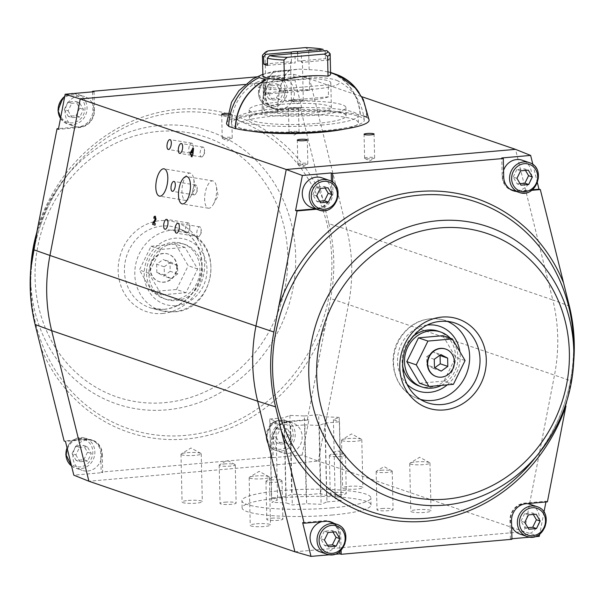 <?xml version="1.0" encoding="UTF-8"?>
<svg xmlns="http://www.w3.org/2000/svg" width="604" height="604" viewBox="0 0 604 604"><rect width="100%" height="100%" fill="white"/><g stroke="black" fill="none" stroke-linecap="round" stroke-linejoin="round"><path stroke-width="0.45" stroke-dasharray="3.02 2.27" d="M356.579 89.513A52.012 47.369 -71.1 0 1 366.756 117.123L360.369 114.843A52.254 47.588 -71.1 0 0 329.316 72.019A52.254 47.588 -71.1 0 0 327.73 71.506L327.662 71.74A52.012 47.369 -71.1 0 1 329.24 72.246A52.012 47.369 -71.1 0 1 360.143 114.858L360.369 114.843M363.797 116.111L360.143 114.858M262.906 75.591A33.869 5.24 178.7 0 1 265.503 73.499L299.191 69.113L309.127 69.664A33.869 5.24 178.7 0 1 325.224 71.347L330.592 72.744L327.662 71.74M330.592 72.488L327.73 71.506M359.123 92.729A52.254 47.588 -71.1 0 1 366.983 117.108M226.545 123.299A71.302 11.031 178.7 0 1 283.752 111.257A71.302 11.031 178.7 0 1 363.449 115.991A71.302 11.031 178.7 0 1 369.112 120.06M235.522 128.501A71.302 11.031 178.7 0 1 228.689 125.979M325.224 71.347A33.869 5.24 178.7 0 1 327.934 72.08A33.869 5.24 178.7 0 1 330.622 74.05M358.995 116.383A66.463 10.283 178.7 0 1 364.272 120.166A66.463 10.283 178.7 0 1 298.066 132.042A66.463 10.283 178.7 0 1 231.385 123.186A66.463 10.283 178.7 0 1 284.733 111.967A66.463 10.283 178.7 0 1 358.995 116.383M329.739 53.28A33.869 5.24 -1.3 0 0 329.052 52.797L326.749 50.608M309.127 69.664L308.674 49.709L305.299 47.61M329.052 52.797L329.21 59.962A33.869 5.24 -1.3 0 0 325.435 58.671L325.269 51.499A33.869 5.24 -1.3 0 0 308.674 49.709M265.503 73.499L265.05 53.537A33.869 5.24 -1.3 0 0 262.853 54.798M268.319 50.857L265.05 53.537M336.043 80.098A42.461 6.568 178.7 0 1 337.689 80.777A42.461 6.568 178.7 0 1 297.115 90.094A42.461 6.568 178.7 0 1 256.156 82.627A42.461 6.568 178.7 0 1 294.367 77.033A42.461 6.568 178.7 0 1 336.043 80.098M329.21 59.962L301.547 62.393L301.336 52.835M301.547 62.393A5.949 0.921 -1.3 0 0 302.423 61.895A5.949 0.921 -1.3 0 0 297.772 61.102L325.435 58.671M322.966 49.309L325.269 51.499M297.772 61.102L297.591 53.333M291.226 53.726L291.407 61.661L267.481 63.76M267.519 65.383L295.182 62.952L294.963 53.394M291.407 61.661A5.949 0.921 -1.3 0 0 290.532 62.159A5.949 0.921 -1.3 0 0 295.182 62.952M309.323 78.377L265.7 82.212A33.869 5.24 -1.3 0 0 263.11 84.296A33.869 5.24 -1.3 0 0 284.605 88.682L328.229 84.847A33.869 5.24 -1.3 0 0 330.826 82.763A33.869 5.24 -1.3 0 0 309.323 78.377L309.595 90.321A33.869 5.24 -1.3 0 0 265.971 94.156L265.7 82.212M296.051 101.185A5.949 0.921 -1.3 0 0 299.667 101.049A5.949 0.921 -1.3 0 0 303.087 100.362A5.949 0.921 -1.3 0 0 303.291 100.121A5.949 0.921 -1.3 0 0 297.327 99.335A5.949 0.921 -1.3 0 0 291.4 100.392A5.949 0.921 -1.3 0 0 291.611 100.626A5.949 0.921 -1.3 0 0 291.868 100.74A5.949 0.921 -1.3 0 0 296.051 101.185M328.501 96.799L284.877 100.626A33.869 5.24 -1.3 0 0 328.501 96.799L328.229 84.847M285.171 113.771A33.869 5.24 -1.3 0 0 310.766 113.152A33.869 5.24 -1.3 0 0 331.392 107.852A33.869 5.24 -1.3 0 0 297.417 103.382A33.869 5.24 -1.3 0 0 263.676 109.384A33.869 5.24 -1.3 0 0 285.171 113.771M284.877 100.626L284.605 88.682M309.595 90.321L265.971 94.156M316.436 115.092A48.38 7.482 -1.3 0 0 345.903 107.52A48.38 7.482 -1.3 0 0 297.364 101.132A48.38 7.482 -1.3 0 0 249.165 109.717A48.38 7.482 -1.3 0 0 316.436 115.092M316.624 123.45A48.38 7.482 -1.3 0 0 346.092 115.885A48.38 7.482 -1.3 0 0 297.553 109.498A48.38 7.482 -1.3 0 0 249.354 118.074A48.38 7.482 -1.3 0 0 316.624 123.45M321.351 125.073A60.475 9.354 -1.3 0 0 358.187 115.606A60.475 9.354 -1.3 0 0 297.515 107.625A60.475 9.354 -1.3 0 0 237.266 118.354A60.475 9.354 -1.3 0 0 321.351 125.073M344.673 129.037A60.475 9.354 -1.3 0 0 358.346 122.778A60.475 9.354 -1.3 0 0 297.674 114.798A60.475 9.354 -1.3 0 0 237.425 125.519A60.475 9.354 -1.3 0 0 251.37 131.159M295.432 108.939A4.998 0.77 -1.3 0 0 298.474 108.154A4.998 0.77 -1.3 0 0 293.461 107.497A4.998 0.77 -1.3 0 0 288.478 108.38A4.998 0.77 -1.3 0 0 295.432 108.939M227.436 114.888A4.998 0.77 -1.3 0 0 228.644 114.805A4.998 0.77 -1.3 0 0 231.694 114.02A4.998 0.77 -1.3 0 0 227.746 113.356M245.111 84.454L309.527 78.799L361.743 96.678M295.975 132.827A4.998 0.77 -1.3 0 0 298.852 132.253A4.998 0.77 -1.3 0 0 299.018 132.049A4.998 0.77 -1.3 0 0 294.005 131.385A4.998 0.77 -1.3 0 0 289.022 132.276A4.998 0.77 -1.3 0 0 289.203 132.472A4.998 0.77 -1.3 0 0 295.975 132.827M371.573 158.724A4.998 0.77 -1.3 0 0 374.45 158.142A4.998 0.77 -1.3 0 0 374.623 157.938A4.998 0.77 -1.3 0 0 369.603 157.282A4.998 0.77 -1.3 0 0 364.62 158.165A4.998 0.77 -1.3 0 0 364.801 158.361A4.998 0.77 -1.3 0 0 371.573 158.724M304.793 164.59A4.998 0.77 -1.3 0 0 307.67 164.016A4.998 0.77 -1.3 0 0 307.836 163.805A4.998 0.77 -1.3 0 0 302.815 163.148A4.998 0.77 -1.3 0 0 297.84 164.031A4.998 0.77 -1.3 0 0 298.014 164.235A4.998 0.77 -1.3 0 0 304.793 164.59M229.188 138.701A4.998 0.77 -1.3 0 0 232.064 138.12A4.998 0.77 -1.3 0 0 232.238 137.916A4.998 0.77 -1.3 0 0 227.217 137.259A4.998 0.77 -1.3 0 0 222.234 138.142A4.998 0.77 -1.3 0 0 222.415 138.339A4.998 0.77 -1.3 0 0 229.188 138.701M256.715 76.867L263.261 76.293L264.56 76.731L293.446 74.194L309.527 78.799L346.779 229.377L552.788 299.931L515.537 149.354M154.986 225.179L155.288 223.616M155.507 223.646L153.892 223.133M154.828 221.925L154.111 223.17M155.5 216.3L156.209 219.214L155.047 221.962M154.292 217.908L153.899 218.255M155.032 217.833L154.511 217.946M192.789 155.017L193.076 153.522M192.631 153.371L193.793 148.539L192.744 148.214M193.295 153.559L192.85 153.401M192.178 156.851L192.563 154.896M208.018 208.116A13.839 5.647 -80.7 0 0 208.395 208.214A13.839 5.647 -80.7 0 0 213.287 204.363A13.839 5.647 -80.7 0 0 216.051 196.406A13.839 5.647 -80.7 0 0 216.292 186.107A13.839 5.647 -80.7 0 0 212.887 180.89A13.839 5.647 -80.7 0 0 205.141 193.167A13.839 5.647 -80.7 0 0 208.018 208.116M185.337 200.347A13.839 5.647 -80.7 0 0 185.715 200.445A13.839 5.647 -80.7 0 0 190.607 196.594A13.839 5.647 -80.7 0 0 193.371 188.637A13.839 5.647 -80.7 0 0 193.612 178.346A13.839 5.647 -80.7 0 0 190.207 173.129A13.839 5.647 -80.7 0 0 182.468 185.398A13.839 5.647 -80.7 0 0 185.337 200.347M193.99 194.85A4.998 2.038 -80.7 0 0 194.133 194.888A4.998 2.038 -80.7 0 0 195.9 193.499A4.998 2.038 -80.7 0 0 196.896 190.622A4.998 2.038 -80.7 0 0 196.979 186.9A4.998 2.038 -80.7 0 0 195.756 185.02A4.998 2.038 -80.7 0 0 192.955 189.452A4.998 2.038 -80.7 0 0 193.99 194.85M186.659 232.774A4.998 2.038 -80.7 0 0 186.795 232.812A4.998 2.038 -80.7 0 0 188.561 231.423A4.998 2.038 -80.7 0 0 189.558 228.546A4.998 2.038 -80.7 0 0 189.641 224.831A4.998 2.038 -80.7 0 0 188.418 222.944A4.998 2.038 -80.7 0 0 185.617 227.376A4.998 2.038 -80.7 0 0 186.659 232.774M197.999 236.662A4.998 2.038 -80.7 0 0 198.135 236.692A4.998 2.038 -80.7 0 0 199.901 235.303A4.998 2.038 -80.7 0 0 200.898 232.434A4.998 2.038 -80.7 0 0 200.981 228.712A4.998 2.038 -80.7 0 0 199.758 226.825A4.998 2.038 -80.7 0 0 196.957 231.264A4.998 2.038 -80.7 0 0 197.999 236.662M201.328 156.927A4.998 2.038 -80.7 0 0 201.464 156.965A4.998 2.038 -80.7 0 0 203.238 155.568A4.998 2.038 -80.7 0 0 204.235 152.699A4.998 2.038 -80.7 0 0 204.318 148.977A4.998 2.038 -80.7 0 0 203.087 147.097A4.998 2.038 -80.7 0 0 200.294 151.528A4.998 2.038 -80.7 0 0 201.328 156.927M189.988 153.046A4.998 2.038 -80.7 0 0 190.124 153.076A4.998 2.038 -80.7 0 0 191.898 151.687A4.998 2.038 -80.7 0 0 192.895 148.81A4.998 2.038 -80.7 0 0 192.978 145.096A4.998 2.038 -80.7 0 0 191.747 143.208A4.998 2.038 -80.7 0 0 188.954 147.64A4.998 2.038 -80.7 0 0 189.988 153.046M94.05 91.71L94.466 110.132A16.21 14.768 108.9 0 1 79.909 127.459L58.377 129.354M79.902 126.976A15.727 14.322 108.9 0 0 93.816 113.159A15.727 14.322 108.9 0 0 84.643 96.572A15.727 14.322 108.9 0 0 66.002 106.802A15.727 14.322 108.9 0 0 74.451 126.319A15.727 14.322 108.9 0 0 79.902 126.976M293.446 74.194L301.796 107.965L280.264 109.86A16.21 14.768 108.9 0 1 273.589 108.765A16.21 14.768 108.9 0 1 264.982 95.153L263.676 94.662A16.089 14.655 108.9 0 0 272.215 108.169A16.089 14.655 108.9 0 0 278.844 109.248L280.264 109.86M264.56 76.731L264.982 95.153M280.256 109.377A15.727 14.322 108.9 0 0 294.171 95.56A15.727 14.322 108.9 0 0 284.997 78.965A15.727 14.322 108.9 0 0 266.349 89.203A15.727 14.322 108.9 0 0 274.805 108.72A15.727 14.322 108.9 0 0 280.256 109.377M263.261 76.293L263.676 94.662M92.525 91.846L92.933 109.656A16.089 14.655 108.9 0 1 78.49 126.848L58.52 128.607M301.796 107.965L300.294 107.361L278.844 109.248M300.294 107.361L328.855 223.707L346.779 229.377A165.7 150.917 108.9 0 1 348.485 304.567L554.495 375.129A165.7 150.917 108.9 0 0 552.788 299.931L569.338 306.069M532.909 164.598L537.439 182.906M511.996 189.958A15.727 14.322 108.9 0 0 517.447 190.607A15.727 14.322 108.9 0 0 531.369 176.798A15.727 14.322 108.9 0 0 522.188 160.203M503.562 170.396A15.727 14.322 108.9 0 0 509.761 188.946M531.656 190.328L518.874 191.453L517.454 191.09L532.388 189.784M513.664 190.902A16.21 14.768 -71.1 0 1 512.932 190.743A16.21 14.768 -71.1 0 1 502.173 176.391L501.758 157.961M517.454 191.09A16.21 14.768 -71.1 0 1 515.408 191.121M316.534 209.233L318.519 209.059L315.409 208.848M518.874 191.453A16.089 14.655 -71.1 0 1 516.345 191.445M318.519 209.059A16.089 14.655 -71.1 0 0 332.963 191.868L332.744 182.348M332.963 191.868L331.664 191.37L331.437 181.434M311.649 207.557A15.727 14.322 108.9 0 0 317.092 208.214A15.727 14.322 108.9 0 0 331.015 194.397A15.727 14.322 108.9 0 0 321.834 177.803M331.664 191.37A16.21 14.768 -71.1 0 1 317.108 208.697M192.049 153.129L190.992 152.804M192.593 150.305L191.211 152.842M328.855 223.707A164.93 150.215 108.9 0 1 330.554 298.55L307.376 419.644L285.926 421.524A16.089 14.655 108.9 0 0 271.483 438.715L271.906 457.077L101.155 472.079L102.695 472.615L73.809 475.159M539.281 536.337L524.212 531.641L318.202 461.086L348.485 304.567L330.554 298.55M294.918 551.784L524.212 531.641L554.495 375.129L571.037 380.913L565.986 405.835M573.672 361.909A164.93 150.215 -71.1 0 1 571.037 380.913M331.747 515.061A64.469 9.974 -1.3 0 0 371.015 504.974A64.469 9.974 -1.3 0 0 306.334 496.465A64.469 9.974 -1.3 0 0 242.113 507.896A64.469 9.974 -1.3 0 0 331.747 515.061M381.902 508.53A8.041 1.246 178.7 0 1 393.083 509.421A8.041 1.246 178.7 0 1 385.073 510.848A8.041 1.246 178.7 0 1 377.009 509.784A8.041 1.246 178.7 0 1 381.902 508.53M335.129 492.509A8.041 1.246 178.7 0 1 346.303 493.4A8.041 1.246 178.7 0 1 338.3 494.827A8.041 1.246 178.7 0 1 330.229 493.762A8.041 1.246 178.7 0 1 335.129 492.509M224.937 502.188A8.041 1.246 178.7 0 1 236.119 503.079A8.041 1.246 178.7 0 1 228.108 504.506A8.041 1.246 178.7 0 1 220.045 503.449A8.041 1.246 178.7 0 1 224.937 502.188M271.717 518.209A8.041 1.246 178.7 0 1 282.891 519.1A8.041 1.246 178.7 0 1 274.88 520.527A8.041 1.246 178.7 0 1 266.817 519.47A8.041 1.246 178.7 0 1 271.717 518.209M416.964 509.701A10.132 1.57 178.7 0 1 431.052 510.825A10.132 1.57 178.7 0 1 420.958 512.622A10.132 1.57 178.7 0 1 410.796 511.278A10.132 1.57 178.7 0 1 416.964 509.701M348.802 486.356A10.132 1.57 178.7 0 1 362.891 487.481A10.132 1.57 178.7 0 1 352.796 489.278A10.132 1.57 178.7 0 1 342.634 487.941A10.132 1.57 178.7 0 1 348.802 486.356M188.244 500.459A10.132 1.57 178.7 0 1 202.332 501.584A10.132 1.57 178.7 0 1 192.238 503.381A10.132 1.57 178.7 0 1 182.076 502.045A10.132 1.57 178.7 0 1 188.244 500.459M256.406 523.804A10.132 1.57 178.7 0 1 270.486 524.929A10.132 1.57 178.7 0 1 260.399 526.726A10.132 1.57 178.7 0 1 250.23 525.389A10.132 1.57 178.7 0 1 256.406 523.804M302.091 455.099L308.878 419.991L287.345 421.886A16.21 14.768 108.9 0 0 272.789 439.214L273.204 457.636L302.091 455.099L318.202 461.086L88.909 481.229M100.74 453.717L102.272 454.193A16.21 14.768 108.9 0 0 91.514 439.84A16.21 14.768 108.9 0 0 86.991 439.486L85.579 439.131A16.089 14.655 108.9 0 1 90.064 439.478A16.089 14.655 108.9 0 1 100.74 453.717L101.155 472.079M85.579 439.131L64.13 441.011M307.376 419.644L308.878 419.991M547.405 501.849L546.076 501.229L545.933 501.977M543.962 512.154L539.689 534.223M333.989 523.351A16.089 14.655 -71.1 0 1 340.769 535.922L339.471 535.431L339.833 551.444M341.094 550.327L340.769 535.922M331.581 507.889A64.469 9.974 -1.3 0 0 370.848 497.802A64.469 9.974 -1.3 0 0 306.175 489.293A64.469 9.974 -1.3 0 0 241.947 500.731A64.469 9.974 -1.3 0 0 331.581 507.889M381.033 470.297A8.041 1.246 178.7 0 1 391.928 470.871A8.041 1.246 178.7 0 1 392.215 471.196A8.041 1.246 178.7 0 1 384.204 472.615A8.041 1.246 178.7 0 1 376.141 471.558A8.041 1.246 178.7 0 1 376.405 471.226A8.041 1.246 178.7 0 1 381.033 470.297M334.261 454.276A8.041 1.246 178.7 0 1 345.156 454.857A8.041 1.246 178.7 0 1 345.435 455.174A8.041 1.246 178.7 0 1 337.432 456.601A8.041 1.246 178.7 0 1 329.361 455.537A8.041 1.246 178.7 0 1 329.633 455.205A8.041 1.246 178.7 0 1 334.261 454.276M224.069 463.963A8.041 1.246 178.7 0 1 234.964 464.536A8.041 1.246 178.7 0 1 235.25 464.854A8.041 1.246 178.7 0 1 227.24 466.28A8.041 1.246 178.7 0 1 219.177 465.216A8.041 1.246 178.7 0 1 219.448 464.891A8.041 1.246 178.7 0 1 224.069 463.963M270.849 479.976A8.041 1.246 178.7 0 1 281.743 480.558A8.041 1.246 178.7 0 1 282.023 480.875A8.041 1.246 178.7 0 1 274.012 482.302A8.041 1.246 178.7 0 1 265.949 481.237A8.041 1.246 178.7 0 1 266.221 480.905A8.041 1.246 178.7 0 1 270.849 479.976M415.877 461.909A10.132 1.57 178.7 0 1 429.603 462.634A10.132 1.57 178.7 0 1 429.965 463.034A10.132 1.57 178.7 0 1 419.871 464.831A10.132 1.57 178.7 0 1 409.708 463.494A10.132 1.57 178.7 0 1 410.048 463.079A10.132 1.57 178.7 0 1 415.877 461.909M347.723 438.564A10.132 1.57 178.7 0 1 361.449 439.297A10.132 1.57 178.7 0 1 361.804 439.697A10.132 1.57 178.7 0 1 351.717 441.494A10.132 1.57 178.7 0 1 341.547 440.15A10.132 1.57 178.7 0 1 341.894 439.735A10.132 1.57 178.7 0 1 347.723 438.564M187.157 452.675A10.132 1.57 178.7 0 1 200.89 453.4A10.132 1.57 178.7 0 1 201.245 453.8A10.132 1.57 178.7 0 1 191.151 455.597A10.132 1.57 178.7 0 1 180.989 454.261A10.132 1.57 178.7 0 1 181.328 453.846A10.132 1.57 178.7 0 1 187.157 452.675M255.318 476.02A10.132 1.57 178.7 0 1 269.044 476.745A10.132 1.57 178.7 0 1 269.407 477.145A10.132 1.57 178.7 0 1 259.312 478.942A10.132 1.57 178.7 0 1 249.15 477.605A10.132 1.57 178.7 0 1 249.49 477.183A10.132 1.57 178.7 0 1 255.318 476.02M273.204 457.636L271.906 457.077M511.92 538.738L510.403 538.874L511.935 539.289M333.672 554.396L330.214 554.706M534.027 536.797L530.569 537.099M86.991 439.486L65.459 441.381M102.272 454.193L102.695 472.615M87.708 471.029A15.727 14.322 108.9 0 0 101.623 457.22A15.727 14.322 108.9 0 0 92.45 440.626A15.727 14.322 108.9 0 0 73.809 450.863A15.727 14.322 108.9 0 0 82.257 470.38A15.727 14.322 108.9 0 0 87.708 471.029M302.649 522.619L324.182 520.724A16.21 14.768 -71.1 0 1 330.864 521.811A16.21 14.768 -71.1 0 1 331.543 522.135M319.456 551.611A15.727 14.322 108.9 0 0 324.899 552.267A15.727 14.322 108.9 0 0 338.821 538.451A15.727 14.322 108.9 0 0 329.641 521.864M327.255 521.29A15.727 14.322 108.9 0 0 321.615 521.69M333.053 523.034A16.21 14.768 -71.1 0 1 339.471 535.431M76.006 115.689L79.698 108.176L75.681 101.351L79.456 102.642L83.48 109.475L79.788 116.98L76.006 115.689L68.297 116.361L72.072 117.659L79.788 116.98M67.965 102.031L64.273 109.535L68.056 110.826L71.748 103.322L67.965 102.031L75.681 101.351M64.273 109.535L68.297 116.361M276.36 98.082L280.052 90.577L276.036 83.745L279.811 85.043L283.835 91.868L280.135 99.381L276.36 98.082L268.644 98.762L272.427 100.053L280.135 99.381M268.319 84.424L264.627 91.929L268.41 93.227L272.102 85.723L268.319 84.424L276.036 83.745M264.627 91.929L268.644 98.762M288.063 453.43A15.727 14.322 108.9 0 0 301.977 439.614A15.727 14.322 108.9 0 0 292.804 423.026A15.727 14.322 108.9 0 0 274.163 433.257A15.727 14.322 108.9 0 0 282.612 452.774A15.727 14.322 108.9 0 0 288.063 453.43M519.81 534.011A15.727 14.322 108.9 0 0 525.254 534.668A15.727 14.322 108.9 0 0 539.176 520.852A15.727 14.322 108.9 0 0 529.995 504.264M527.141 503.63A15.727 14.322 108.9 0 0 513.445 510.335A15.727 14.322 108.9 0 0 511.633 526.175M510.403 538.874L509.98 520.444A16.21 14.768 -71.1 0 1 524.536 503.124L546.076 501.229M284.431 424.046L286.221 502.89L292.306 504.974L306.651 503.721L304.861 424.869L290.516 426.13L284.431 424.046L269.98 423.464L275.817 421.094L269.724 419.01L271.513 497.855L285.858 496.594L291.702 494.231L306.145 494.812L320.49 493.551L326.583 495.642L341.034 496.224L335.19 498.587L341.283 500.678L339.493 421.826L333.4 419.742L339.244 417.379L341.034 496.224M271.513 497.855L277.606 499.946L271.77 502.309L286.221 502.89M304.861 424.869L319.312 425.458L325.148 423.087L326.938 501.932L321.101 504.302L306.651 503.721M326.938 501.932L341.283 500.678M79.698 108.176L83.48 109.475M68.056 110.826L72.072 117.659M79.456 102.642L71.748 103.322M280.052 90.577L283.835 91.868M268.41 93.227L272.427 100.053M279.811 85.043L272.102 85.723M520.633 170.841L516.858 169.543L524.566 168.871L528.349 170.162M525.48 170.411L524.566 168.871M516.941 178.346L513.166 177.055L517.183 183.88L520.958 185.171M517.183 183.88L520.052 183.631M516.858 169.543L513.166 177.055M320.279 188.44L316.504 187.149L324.212 186.47L327.995 187.761M325.126 188.018L324.212 186.47M316.587 195.945L312.812 194.654L316.828 201.479L320.611 202.778M316.828 201.479L319.697 201.23M316.504 187.149L312.812 194.654M339.244 417.379L324.793 416.79L326.583 495.642M320.49 493.551L318.701 414.706L324.793 416.79M333.4 419.742L335.19 498.587M306.145 494.812L304.356 415.967L289.912 415.386L284.069 417.749L269.724 419.01M304.356 415.967L318.701 414.706M325.148 423.087L339.493 421.826M83.813 459.742L87.505 452.237L83.488 445.405L87.27 446.703L91.287 453.529L87.595 461.041L83.813 459.742L76.104 460.422L79.879 461.713L87.595 461.041M75.779 446.084L72.08 453.589L75.862 454.887L79.554 447.375L75.779 446.084L83.488 445.405M72.08 453.589L76.104 460.422M284.167 442.143L287.859 434.631L283.842 427.806L287.617 429.097L291.641 435.929L287.949 443.434L284.167 442.143L276.451 442.815L280.233 444.114L287.949 443.434M276.126 428.485L272.434 435.99L276.217 437.281L279.909 429.776L276.126 428.485L283.842 427.806M272.434 435.99L276.451 442.815M87.505 452.237L91.287 453.529M75.862 454.887L79.879 461.713M87.27 446.703L79.554 447.375M328.093 532.501L324.31 531.203L332.019 530.523L335.801 531.822M332.932 532.071L332.019 530.523M324.393 540.006L320.618 538.708L324.635 545.54L328.417 546.831M324.635 545.54L327.504 545.291M324.31 531.203L320.618 538.708M287.859 434.631L291.641 435.929M276.217 437.281L280.233 444.114M287.617 429.097L279.909 429.776M528.44 514.895L524.665 513.604L532.373 512.924L536.156 514.215M533.287 514.472L532.373 512.924M524.748 522.4L520.973 521.109L524.989 527.934L528.772 529.232M524.989 527.934L527.858 527.685M524.665 513.604L520.973 521.109M289.912 415.386L291.702 494.231M176.247 300.596A29.03 26.44 108.9 0 0 201.94 275.092A29.03 26.44 108.9 0 0 184.998 244.461A29.03 26.44 108.9 0 0 150.585 263.359A29.03 26.44 108.9 0 0 166.191 299.388A29.03 26.44 108.9 0 0 176.247 300.596M419.448 386.122A29.03 26.44 108.9 0 0 429.504 387.33A29.03 26.44 108.9 0 0 455.197 361.826A29.03 26.44 108.9 0 0 438.262 331.196M412.811 336.685A29.03 26.44 108.9 0 0 402.702 366.19M285.858 496.594L284.069 417.749M319.312 425.458L321.101 504.302M173.884 299.788A29.03 26.44 108.9 0 0 199.577 274.284A29.03 26.44 108.9 0 0 182.635 243.654A29.03 26.44 108.9 0 0 148.222 262.544A29.03 26.44 108.9 0 0 163.827 298.572A29.03 26.44 108.9 0 0 173.884 299.788M441.418 385.382A29.03 26.44 108.9 0 0 450.358 338.248M160.505 249.49L148.81 273.257L161.54 294.88L185.957 292.736L197.651 268.969L184.93 247.346L160.505 249.49L151.06 246.251L139.365 270.018L152.087 291.649L161.54 294.88M442.913 335.696L455.635 357.326L465.088 360.558M453.393 384.333L443.94 381.094L455.635 357.326M443.94 381.094L419.523 383.238M275.817 421.094L277.606 499.946M290.516 426.13L292.306 504.974M148.81 273.257L139.365 270.018M151.06 246.251L175.477 244.107L184.93 247.346M197.651 268.969L188.199 265.73L175.477 244.107M152.087 291.649L176.504 289.505L185.957 292.736M176.504 289.505L188.199 265.73M269.98 423.464L271.77 502.309M177.138 266.704A14.511 13.22 108.9 0 0 168.486 254.148A14.511 13.22 108.9 0 0 151.279 263.593A14.511 13.22 108.9 0 0 159.078 281.607A14.511 13.22 108.9 0 0 177.138 266.704M436.156 376.503A14.511 13.22 108.9 0 0 454.027 361.532A14.511 13.22 108.9 0 0 445.556 349.044M176.761 266.575A14.511 13.22 108.9 0 0 168.108 254.012A14.511 13.22 108.9 0 0 150.902 263.465A14.511 13.22 108.9 0 0 158.701 281.479A14.511 13.22 108.9 0 0 176.761 266.575M156.632 264.197L156.821 272.472L163.593 276.02L170.177 271.302L169.988 263.019L163.216 259.471L156.632 264.197L164.19 266.787L164.379 275.062L171.151 278.61L163.593 276.02M169.988 263.019L177.546 265.609L177.735 273.891L171.151 278.61M177.735 273.891L170.177 271.302M156.821 272.472L164.379 275.062M164.19 266.787L170.773 262.06L163.216 259.471M177.546 265.609L170.773 262.06M441.23 371.113L433.672 368.523L434.782 367.73M433.672 368.523L426.9 364.975L434.457 367.557M434.268 359.282L426.711 356.692L426.9 364.975M439.75 355.356L433.294 351.966L440.86 354.556M433.294 351.966L426.711 356.692M259.222 77.531L259.305 77.75A52.012 47.369 108.9 0 0 228.908 126.395L228.682 126.41M235.522 128.66L228.908 126.395M259.305 77.75L265.919 80.015M290.071 70.223A52.012 19.909 -95 0 0 277.772 111.536L262.189 112.903A52.012 19.909 -95 0 1 274.488 71.589L290.071 70.223L274.488 71.589M274.45 71.355A52.254 20.008 -95 0 0 262.091 112.873L262.189 112.903M277.772 111.536L262.091 112.873M290.033 69.989A52.254 20.008 -95 0 0 277.674 111.498M38.467 224.748A166.908 152.012 -71.1 0 1 178.467 109.332A166.908 152.012 -71.1 0 1 323.14 199.735M92.933 109.656L94.466 110.132M503.706 176.866L502.173 176.391M78.49 126.848L79.909 127.459M60.506 118.354A15.727 14.322 108.9 0 0 67.505 123.941A15.727 14.322 108.9 0 0 72.956 124.598A15.727 14.322 108.9 0 0 86.87 110.781A15.727 14.322 108.9 0 0 77.697 94.194A15.727 14.322 108.9 0 0 73.786 93.492M70.721 93.756A15.727 14.322 108.9 0 0 64.734 96.497M273.31 106.991A15.727 14.322 108.9 0 0 287.225 93.182A15.727 14.322 108.9 0 0 278.051 76.587A15.727 14.322 108.9 0 0 258.482 92.737A15.727 14.322 108.9 0 0 267.859 106.342A15.727 14.322 108.9 0 0 273.31 106.991M40.476 225.435A163.563 148.962 108.9 0 0 30.819 287.028L30.819 287.028A163.563 148.962 108.9 0 0 185.005 435.439A163.563 148.962 108.9 0 0 318.451 198.565A163.563 148.962 108.9 0 0 70.479 171.234L70.479 171.234A163.563 148.962 108.9 0 0 40.476 225.435C47.369 205.496 57.372 187.429 70.479 171.234L65.557 177.289A143.986 131.136 108.9 0 0 37.206 231.045L48.796 202.687L65.557 177.289A143.986 131.136 108.9 0 1 283.857 201.351A143.986 131.136 108.9 0 1 166.387 409.874A143.986 131.136 108.9 0 1 30.645 279.222L30.819 287.028C30.389 266.062 33.613 245.534 40.476 225.443M325.956 323.631A166.908 152.012 -71.1 0 1 185.949 439.04A166.908 152.012 -71.1 0 1 41.276 348.644M524.393 192.986A15.727 14.322 108.9 0 0 538.307 179.177A15.727 14.322 108.9 0 0 529.134 162.582M573.626 343.555A163.563 148.962 -71.1 0 1 533.966 459.35C560.814 425.42 574.026 386.817 573.626 343.555M324.038 210.592A15.727 14.322 108.9 0 0 337.961 196.776A15.727 14.322 108.9 0 0 328.78 180.188M58.965 110.003A14.149 12.888 -71.1 0 1 78.226 96.179A14.149 12.888 -71.1 0 1 78.769 120.392A14.149 12.888 -71.1 0 1 58.965 110.003M259.32 92.397A14.149 12.888 -71.1 0 1 278.58 78.58A14.149 12.888 -71.1 0 1 279.123 102.786A14.149 12.888 -71.1 0 1 259.32 92.397M30.781 268.659A143.986 131.136 108.9 0 0 30.645 279.222L30.781 268.667M325.609 521.335L324.182 520.724M164.499 402.679A137.297 125.043 108.9 0 0 269.301 189.648A137.297 125.043 108.9 0 0 50.457 208.878A137.297 125.043 108.9 0 0 164.499 402.679M287.345 421.886L285.926 421.524M272.789 439.214L271.483 438.715M525.956 503.736L524.536 503.124M509.98 520.444L511.512 520.92M71.536 465.963A15.727 14.322 108.9 0 0 75.311 468.002A15.727 14.322 108.9 0 0 80.762 468.651A15.727 14.322 108.9 0 0 94.677 454.842A15.727 14.322 108.9 0 0 85.504 438.247A15.727 14.322 108.9 0 0 67.067 447.911M331.845 554.646A15.727 14.322 108.9 0 0 345.767 540.837A15.727 14.322 108.9 0 0 336.587 524.242M162.476 313.499A47.014 42.816 108.9 0 0 198.361 240.558A47.014 42.816 108.9 0 0 123.427 247.142A47.014 42.816 108.9 0 0 162.476 313.499M281.117 451.052A15.727 14.322 108.9 0 0 295.031 437.236A15.727 14.322 108.9 0 0 285.858 420.648A15.727 14.322 108.9 0 0 266.288 436.79A15.727 14.322 108.9 0 0 275.666 450.395A15.727 14.322 108.9 0 0 281.117 451.052M532.199 537.047A15.727 14.322 108.9 0 0 546.122 523.23A15.727 14.322 108.9 0 0 536.941 506.643M66.772 454.057A14.149 12.888 -71.1 0 1 86.032 440.233A14.149 12.888 -71.1 0 1 86.583 464.446A14.149 12.888 -71.1 0 1 66.772 454.057M164.19 309.354A42.174 38.414 108.9 0 0 201.26 273.823A42.174 38.414 108.9 0 0 179.547 228.818A42.174 38.414 108.9 0 0 126.908 255.243A42.174 38.414 108.9 0 0 152.291 308.402A42.174 38.414 108.9 0 0 164.19 309.354M267.127 436.458A14.149 12.888 -71.1 0 1 286.387 422.634A14.149 12.888 -71.1 0 1 286.93 446.847A14.149 12.888 -71.1 0 1 267.127 436.458M447.156 321.298A41.359 37.667 108.9 0 0 442.339 319.682L452.162 322.181A42.174 38.414 108.9 0 0 404.861 350.441A42.174 38.414 108.9 0 0 424.899 401.766L415.612 397.719A41.359 37.667 108.9 0 0 420.407 399.403M173.778 311.83A41.359 37.667 108.9 0 0 210.132 276.994A41.359 37.667 108.9 0 0 188.841 232.857A41.359 37.667 108.9 0 0 137.221 258.776A41.359 37.667 108.9 0 0 162.114 310.901A41.359 37.667 108.9 0 0 173.778 311.83M442.339 319.682A41.359 37.667 108.9 0 0 395.96 347.391A41.359 37.667 108.9 0 0 415.612 397.719C393.725 389.006 386.092 357.553 400.293 337.281C411.113 322.226 425.125 316.36 442.339 319.682M176.36 305.609A34.103 31.061 108.9 0 0 202.393 252.691A34.103 31.061 108.9 0 0 148.033 257.47A34.103 31.061 108.9 0 0 176.36 305.609M447.247 384.869A34.103 31.061 108.9 0 0 459.901 351.747M427.058 325.08A34.103 31.061 108.9 0 0 399.471 348.599A34.103 31.061 108.9 0 0 406.854 384.084M335.854 74.511L329.24 72.246M330.592 72.457L329.316 72.019M334.329 74.02L330.667 72.767M262.883 74.284L273.906 71.347L299.191 69.12M364.272 120.166C362.249 102.272 353.393 89.143 337.689 80.777M231.385 123.186C232.6 105.217 240.853 91.695 256.156 82.627M303.291 100.121L302.423 61.895M291.4 100.392L290.532 62.159M331.392 107.852L330.826 82.763M263.676 109.384L263.11 84.296M291.611 100.626L297.425 103.782L303.087 100.362M346.092 115.885L345.903 107.52M249.354 118.074L249.165 109.717M358.346 122.778L358.187 115.606M237.425 125.519L237.266 118.354M299.018 132.049L298.474 108.154M289.022 132.276L288.478 108.38M374.623 157.938L374.08 134.05M364.62 158.165L364.076 134.277M307.836 163.805L307.293 139.917M297.84 164.031L297.296 140.143M232.238 137.916L231.694 114.02M222.234 138.142L221.698 114.247M289.203 132.472L294.088 135.13L298.852 132.253M364.801 158.361L369.686 161.019L374.45 158.142M298.014 164.235L302.906 166.885L307.67 164.016M222.415 138.339L227.3 140.996L232.064 138.12M212.887 180.89L186.734 176.595M208.395 208.214L182.242 203.91M190.207 173.129L164.062 168.826M185.715 200.445L159.562 196.141M195.756 185.02L173.96 181.434M194.133 194.888L172.336 191.302M188.418 222.944L166.621 219.358M186.795 232.812L164.998 229.226M199.758 226.825L177.961 223.246M198.135 236.692L176.338 233.114M203.087 147.097L181.298 143.51M201.464 156.965L179.675 153.378M191.747 143.208L169.958 139.622M190.124 153.076L168.335 149.49M213.287 204.363L218.135 195.787L216.292 186.107M190.607 196.594L195.454 188.018L193.612 178.346M195.9 193.499L197.651 190.396L196.979 186.9M188.561 231.423L190.313 228.32L189.641 224.831M199.901 235.303L201.653 232.208L200.981 228.712M203.238 155.568L204.982 152.472L204.318 148.977M191.898 151.687L193.642 148.592L192.978 145.096M60.491 118.429L67.505 123.941L74.451 126.319M73.877 93.484L84.643 96.572M272.215 108.169L273.589 108.765M284.997 78.965L278.051 76.587L269.052 76.67L263.291 80.317L258.361 92.646C258.799 99.403 261.97 103.971 267.859 106.342L274.805 108.72M514.381 191.106L512.932 190.743M64.756 96.361L70.419 93.786M371.015 504.974L370.848 497.802M242.113 507.896L241.947 500.731M376.141 471.558L377.009 509.784M392.215 471.196L393.083 509.421M329.361 455.537L330.229 493.762M345.435 455.174L346.303 493.4M219.177 465.216L220.045 503.449M235.25 464.854L236.119 503.079M265.949 481.237L266.817 519.47M282.023 480.875L282.891 519.1M409.708 463.494L410.796 511.278M429.965 463.034L431.052 510.825M341.547 440.15L342.634 487.941M361.804 439.697L362.891 487.481M180.989 454.261L182.076 502.045M201.245 453.8L202.332 501.584M249.15 477.605L250.23 525.389M269.407 477.145L270.486 524.929M90.064 439.478L91.514 439.84M332.23 522.415L330.864 521.811M391.928 470.871L384.068 466.605L376.405 471.226M345.156 454.857L337.296 450.584L329.633 455.205M234.964 464.536L227.104 460.263L219.448 464.891M281.743 480.558L273.876 476.284L266.221 480.905M429.603 462.634L419.697 457.251L410.048 463.079M361.449 439.297L351.543 433.914L341.894 439.735M200.89 453.4L190.985 448.017L181.328 453.846M269.044 476.745L259.139 471.362L249.49 477.183M71.544 465.986L75.311 468.002L82.257 470.38M67.014 447.67L70.751 441.977L76.504 438.33L85.504 438.247L92.45 440.626M292.804 423.026L285.858 420.648L276.858 420.724L271.105 424.37L266.168 436.7C266.606 443.457 269.777 448.025 275.666 450.395L282.612 452.774M163.941 309.331C183.676 307.255 197.191 290.758 200.181 276.934C202.476 268.048 202.249 259.441 199.486 251.105C195.711 240.558 189.067 233.121 179.547 228.818L188.841 232.857C225.617 246.538 213.461 310.66 174.156 311.868L162.114 310.901L152.291 308.402L163.941 309.331M163.827 298.572L166.191 299.388M182.635 243.654L184.998 244.461M158.701 281.479L159.078 281.607M168.108 254.012L168.486 254.148"/><path stroke-width="0.91" d="M330.592 72.488L334.276 74.005A52.012 47.369 -71.1 0 1 335.854 74.511A52.012 47.369 -71.1 0 1 356.579 89.513M366.756 117.123L363.797 116.111M334.276 74.005L330.667 72.767M334.352 73.779A52.254 47.588 -71.1 0 1 335.93 74.284A52.254 47.588 -71.1 0 1 359.123 92.729M334.329 74.02L340.799 76.934L355.265 88.033L363.223 99.32L369.112 120.06A71.302 11.031 178.7 0 1 316.096 132.019A71.302 11.031 178.7 0 1 235.522 128.501M228.689 125.979A71.302 11.031 178.7 0 1 226.545 123.299L231.491 102.31L238.935 90.668L252.88 78.928L262.883 74.284M328.032 76.142L327.579 56.18A33.869 5.24 -1.3 0 0 330.169 54.088L330.622 74.05A33.869 5.24 178.7 0 1 328.032 76.142C313.431 74.858 298.889 76.134 284.409 79.97A33.869 5.24 178.7 0 1 262.906 75.591L262.453 55.628A33.869 5.24 -1.3 0 0 263.578 56.919L265.775 54.337A31.446 4.862 178.7 0 1 265.194 52.412A31.446 4.862 178.7 0 1 268.319 50.857L305.299 47.61A31.446 4.862 178.7 0 1 322.966 49.309L297.553 51.544A5.949 0.921 -1.3 0 0 291.188 52.103L265.775 54.337M284.409 79.97L283.956 60.015L287.217 57.327L324.205 54.081L327.579 56.18M330.169 54.088A33.869 5.24 -1.3 0 0 329.739 53.28L327.293 51A31.446 4.862 178.7 0 1 324.205 54.081M265.194 52.412L262.853 54.798A33.869 5.24 -1.3 0 0 262.453 55.628M267.481 63.76L263.744 64.092A33.869 5.24 -1.3 0 0 267.519 65.383L267.361 58.218A33.869 5.24 -1.3 0 0 283.956 60.015M263.744 64.092L263.578 56.919M287.217 57.327A31.446 4.862 178.7 0 1 269.558 55.628L294.963 53.394A5.949 0.921 -1.3 0 0 301.336 52.835L326.749 50.608A31.446 4.862 178.7 0 1 327.293 51M269.558 55.628L267.361 58.218M297.591 53.333L297.553 51.544M291.226 53.726L291.188 52.103M251.37 131.159A60.475 9.354 -1.3 0 0 321.509 132.238A60.475 9.354 -1.3 0 0 344.673 129.037M371.03 134.828A4.998 0.77 -1.3 0 0 374.08 134.05A4.998 0.77 -1.3 0 0 369.059 133.386A4.998 0.77 -1.3 0 0 364.076 134.277A4.998 0.77 -1.3 0 0 371.03 134.828M304.25 140.694A4.998 0.77 -1.3 0 0 307.293 139.917A4.998 0.77 -1.3 0 0 302.279 139.252A4.998 0.77 -1.3 0 0 297.296 140.143A4.998 0.77 -1.3 0 0 304.25 140.694M227.746 113.356A4.998 0.77 -1.3 0 0 221.698 114.247A4.998 0.77 -1.3 0 0 227.436 114.888M256.715 76.867L92.518 91.295L94.05 91.71L65.164 94.247L80.234 98.943L245.111 84.454M331.437 181.434L331.241 172.948L302.362 175.485L286.243 169.498L255.96 326.009L49.951 255.454L80.234 98.943L286.243 169.498L515.537 149.354L361.743 96.678M154.828 221.925L153.892 223.133L155.288 223.616L154.986 225.179L152.555 224.348L155.1 219.169L154.813 217.795L153.824 218.24L154.171 216.436L155.281 216.262L155.991 219.184L154.828 221.925M152.82 222.997L155.319 219.207L155.032 217.833L154.292 217.908M193.574 148.501L192.789 155.017L192.344 154.858L191.966 156.814L191.158 156.542L191.543 154.586L190.079 154.088L192.744 148.214L193.574 148.501M181.864 203.812A13.839 5.647 -80.7 0 0 182.242 203.91A13.839 5.647 -80.7 0 0 190.064 191.166A13.839 5.647 -80.7 0 0 186.734 176.595A13.839 5.647 -80.7 0 0 178.995 188.863A13.839 5.647 -80.7 0 0 181.864 203.812M159.184 196.051A13.839 5.647 -80.7 0 0 159.562 196.141A13.839 5.647 -80.7 0 0 167.383 183.405A13.839 5.647 -80.7 0 0 164.062 168.826A13.839 5.647 -80.7 0 0 156.315 181.102A13.839 5.647 -80.7 0 0 159.184 196.051M172.2 191.264A4.998 2.038 -80.7 0 0 172.336 191.302A4.998 2.038 -80.7 0 0 175.168 186.696A4.998 2.038 -80.7 0 0 173.96 181.434A4.998 2.038 -80.7 0 0 171.166 185.866A4.998 2.038 -80.7 0 0 172.2 191.264M164.862 229.195A4.998 2.038 -80.7 0 0 164.998 229.226A4.998 2.038 -80.7 0 0 167.829 224.628A4.998 2.038 -80.7 0 0 166.621 219.358A4.998 2.038 -80.7 0 0 163.827 223.79A4.998 2.038 -80.7 0 0 164.862 229.195M176.202 233.076A4.998 2.038 -80.7 0 0 176.338 233.114A4.998 2.038 -80.7 0 0 179.169 228.508A4.998 2.038 -80.7 0 0 177.961 223.246A4.998 2.038 -80.7 0 0 175.168 227.678A4.998 2.038 -80.7 0 0 176.202 233.076M179.539 153.34A4.998 2.038 -80.7 0 0 179.675 153.378A4.998 2.038 -80.7 0 0 182.499 148.773A4.998 2.038 -80.7 0 0 181.298 143.51A4.998 2.038 -80.7 0 0 178.505 147.942A4.998 2.038 -80.7 0 0 179.539 153.34M168.199 149.46A4.998 2.038 -80.7 0 0 168.335 149.49A4.998 2.038 -80.7 0 0 171.159 144.892A4.998 2.038 -80.7 0 0 169.958 139.622A4.998 2.038 -80.7 0 0 167.165 144.062A4.998 2.038 -80.7 0 0 168.199 149.46M331.241 172.948L332.547 173.507L503.291 158.505L501.758 157.961L530.637 155.424L515.537 149.354M154.171 216.436L155.5 216.3M154.08 218.074L154.39 216.474M155.032 217.833L154.511 217.946L155.032 217.833M154.994 225.141L152.555 224.348M152.774 224.386L153.038 223.035M190.381 152.54L192.94 148.282M191.543 154.586L190.079 154.088M190.298 154.126L190.6 152.578M191.966 156.783L191.158 156.542M191.377 156.579L191.755 154.624M192.797 154.979L192.344 154.858M58.52 128.607L57.04 128.735L33.409 249.663L49.951 255.454A165.7 150.917 108.9 0 0 51.657 330.652L88.909 481.229L294.918 551.784L311.007 556.39L302.649 522.619L304.159 523.223L325.609 521.335A16.089 14.655 -71.1 0 1 332.23 522.415A16.089 14.655 -71.1 0 1 333.989 523.351M341.094 550.327L341.184 554.291L511.935 539.289L511.512 520.92A16.089 14.655 -71.1 0 1 525.956 503.736L547.405 501.849L565.986 405.835A166.908 152.012 -71.1 0 1 425.979 521.244A166.908 152.012 -71.1 0 1 281.305 430.848L275.59 406.869A164.93 150.215 -71.1 0 1 273.891 332.026L255.96 326.009A165.7 150.917 108.9 0 0 257.666 401.207L294.918 551.784M65.164 94.247L58.377 129.354L57.04 128.735M273.891 332.026L297.07 210.939L295.567 210.585L302.362 175.485M92.518 91.295L92.525 91.846M530.637 155.424L532.909 164.598M537.439 182.906L538.995 189.203L540.323 189.565L569.338 306.069A164.93 150.215 -71.1 0 1 573.672 361.909M509.761 188.946A15.727 14.322 108.9 0 0 511.996 189.958L518.942 192.336A15.727 14.322 108.9 0 1 509.572 178.731A15.727 14.322 108.9 0 1 529.134 162.582L522.188 160.203A15.727 14.322 108.9 0 0 503.562 170.396M532.388 189.784L538.995 189.203M515.408 191.121A16.21 14.768 -71.1 0 1 513.664 190.902M516.345 191.445A16.089 14.655 -71.1 0 1 514.381 191.106A16.089 14.655 -71.1 0 1 503.706 176.866L503.291 158.505M297.07 210.939L316.534 209.233M531.656 190.328L540.323 189.565M332.744 182.348L332.547 173.507M328.78 180.188C346.741 185.368 335.96 216.851 318.595 209.935A15.727 14.322 108.9 0 1 309.218 196.33A15.727 14.322 108.9 0 1 328.78 180.188L321.834 177.803A15.727 14.322 108.9 0 0 303.193 188.04A15.727 14.322 108.9 0 0 311.649 207.557L318.595 209.935A15.727 14.322 108.9 0 0 324.038 210.592M295.567 210.585L315.409 208.848M192.049 153.129L192.374 150.268L192.049 153.129M33.409 249.663A164.93 150.215 108.9 0 0 35.108 324.507L64.13 441.011L65.459 441.381L73.809 475.159L88.909 481.229M191.83 153.091L190.992 152.804L192.374 150.268M281.305 430.848L304.159 523.223M545.933 501.977L543.962 512.154M539.689 534.223L539.281 536.337L534.027 536.797M341.184 554.291L339.886 553.853L333.672 554.396M330.214 554.706L311.007 556.39M530.569 537.099L511.92 538.738M321.615 521.69A15.727 14.322 108.9 0 0 310.116 536.42A15.727 14.322 108.9 0 0 319.456 551.611L326.402 553.996A15.727 14.322 108.9 0 1 317.024 540.391A15.727 14.322 108.9 0 1 336.587 524.242L329.641 521.864A15.727 14.322 108.9 0 0 327.255 521.29M339.886 553.853L339.833 551.444M331.543 522.135A16.21 14.768 -71.1 0 1 333.053 523.034M511.633 526.175A15.727 14.322 108.9 0 0 519.81 534.011L526.756 536.39A15.727 14.322 108.9 0 1 517.379 522.785A15.727 14.322 108.9 0 1 536.941 506.643L529.995 504.264A15.727 14.322 108.9 0 0 527.141 503.63M532.366 176.987L528.674 184.499L520.958 185.171L516.941 178.346L520.633 170.841L528.349 170.162L532.366 176.987L528.583 175.696L525.48 170.411M332.011 194.594L328.319 202.098L320.611 202.778L316.587 195.945L320.279 188.44L327.995 187.761L332.011 194.594L328.229 193.295L325.126 188.018M528.674 184.499L524.891 183.201L528.583 175.696M520.052 183.631L524.891 183.201M328.319 202.098L324.537 200.807L328.229 193.295M319.697 201.23L324.537 200.807M339.818 538.647L336.126 546.159L328.417 546.831L324.393 540.006L328.093 532.501L335.801 531.822L339.818 538.647L336.043 537.356L332.932 532.071M540.172 521.048L536.48 528.553L528.772 529.232L524.748 522.4L528.44 514.895L536.156 514.215L540.172 521.048L536.39 519.757L533.287 514.472M336.126 546.159L332.343 544.861L336.043 537.356M327.504 545.291L332.343 544.861M536.48 528.553L532.698 527.262L536.39 519.757M527.858 527.685L532.698 527.262M450.358 338.248A29.03 26.44 108.9 0 0 440.618 332.004L438.262 331.196A29.03 26.44 108.9 0 0 412.811 336.685M402.702 366.19A29.03 26.44 108.9 0 0 419.448 386.122L421.811 386.93A29.03 26.44 108.9 0 0 431.868 388.138A29.03 26.44 108.9 0 0 441.418 385.382M440.618 332.004A29.03 26.44 108.9 0 0 406.205 350.901A29.03 26.44 108.9 0 0 421.811 386.93M427.942 341.079L418.489 337.847L406.794 361.615L419.523 383.238L428.968 386.477L453.393 384.333L465.088 360.558L452.358 338.935L427.942 341.079L416.247 364.854L428.968 386.477M418.489 337.847L442.913 335.696L452.358 338.935M406.794 361.615L416.247 364.854M445.556 349.044A14.511 13.22 108.9 0 0 445.367 348.976A14.511 13.22 108.9 0 0 428.161 358.421A14.511 13.22 108.9 0 0 435.96 376.435A14.511 13.22 108.9 0 0 436.156 376.503M454.404 361.66A14.511 13.22 108.9 0 0 445.744 349.104A14.511 13.22 108.9 0 0 428.538 358.549A14.511 13.22 108.9 0 0 436.345 376.564A14.511 13.22 108.9 0 0 454.404 361.66M447.632 358.112L440.86 354.556L434.268 359.282L434.457 367.557L441.23 371.113L447.813 366.386L440.256 363.797L440.067 355.522L447.632 358.112L447.813 366.386M434.782 367.73L440.256 363.797M265.919 80.015A52.012 47.369 108.9 0 0 235.522 128.66L228.682 126.41A52.254 47.588 108.9 0 1 259.222 77.531L265.919 80.015M265.836 79.796A52.254 47.588 108.9 0 0 235.296 128.675M35.108 324.507L51.657 330.652L257.666 401.207L275.59 406.869M278.497 306.953A166.908 152.012 -71.1 0 1 418.496 191.543A166.908 152.012 -71.1 0 1 563.17 281.94M73.786 93.492A15.727 14.322 108.9 0 0 70.721 93.756M64.734 96.497A15.727 14.322 108.9 0 0 58.127 110.336A15.727 14.322 108.9 0 0 60.506 118.354M529.134 162.582C547.096 167.769 536.314 199.252 518.942 192.336A15.727 14.322 108.9 0 0 524.393 192.986M419.44 195.145A163.563 148.962 -71.1 0 1 573.626 343.555L573.8 351.354A143.986 131.136 -71.1 0 1 538.889 453.294L538.889 453.294A143.986 131.136 -71.1 0 1 444.521 505.133A143.986 131.136 -71.1 0 1 308.787 374.563A143.986 131.136 -71.1 0 1 438.066 220.702A143.986 131.136 -71.1 0 1 573.8 351.354C574.162 389.444 562.52 423.419 538.889 453.294L533.966 459.35A163.563 148.962 -71.1 0 1 286.002 432.019A163.563 148.962 -71.1 0 1 419.44 195.145M37.206 231.045A143.986 131.136 108.9 0 0 30.781 268.659L37.214 231.015M511.633 178.814A14.149 12.888 -71.1 0 1 530.893 164.99A14.149 12.888 -71.1 0 1 531.437 189.203A14.149 12.888 -71.1 0 1 511.633 178.814M311.279 196.413A14.149 12.888 -71.1 0 1 330.539 182.597A14.149 12.888 -71.1 0 1 331.09 206.802A14.149 12.888 -71.1 0 1 311.279 196.413M446.107 499.123A137.297 125.043 108.9 0 0 550.908 286.1A137.297 125.043 108.9 0 0 332.072 305.322A137.297 125.043 108.9 0 0 446.107 499.123M67.067 447.911A15.727 14.322 108.9 0 0 65.942 454.397A15.727 14.322 108.9 0 0 71.536 465.963M336.587 524.242C354.556 529.429 343.767 560.912 326.402 553.996A15.727 14.322 108.9 0 0 331.845 554.646M536.941 506.643C554.902 511.822 544.121 543.306 526.756 536.39A15.727 14.322 108.9 0 0 532.199 537.047M444.083 409.95A47.014 42.816 108.9 0 0 479.969 337.009A47.014 42.816 108.9 0 0 405.035 343.593A47.014 42.816 108.9 0 0 444.083 409.95M319.086 540.474A14.149 12.888 -71.1 0 1 338.346 526.65A14.149 12.888 -71.1 0 1 338.897 550.863A14.149 12.888 -71.1 0 1 319.086 540.474M519.44 522.868A14.149 12.888 -71.1 0 1 538.7 509.051A14.149 12.888 -71.1 0 1 539.251 533.256A14.149 12.888 -71.1 0 1 519.44 522.868M442.151 404.544A42.174 38.414 108.9 0 0 479.697 365.964A42.174 38.414 108.9 0 0 452.162 322.181C435.401 318.829 421.441 324.831 410.275 340.18C397.13 357.258 400.573 391.014 424.899 401.766A42.174 38.414 108.9 0 0 442.151 404.544M420.407 399.403A41.359 37.667 108.9 0 0 432.524 400.444A41.359 37.667 108.9 0 0 468.915 365.36A41.359 37.667 108.9 0 0 447.156 321.298M406.854 384.084A34.103 31.061 108.9 0 0 429.618 392.343A34.103 31.061 108.9 0 0 447.247 384.869M459.901 351.747A34.103 31.061 108.9 0 0 427.058 325.08M335.93 74.284L330.592 72.457M60.491 118.429L58.007 110.245L62.944 97.916L64.756 96.361M70.419 93.786L73.877 93.484M71.544 465.986L65.813 454.306L67.014 447.67M435.96 376.435L436.345 376.564M445.367 348.976L445.744 349.104"/></g></svg>
